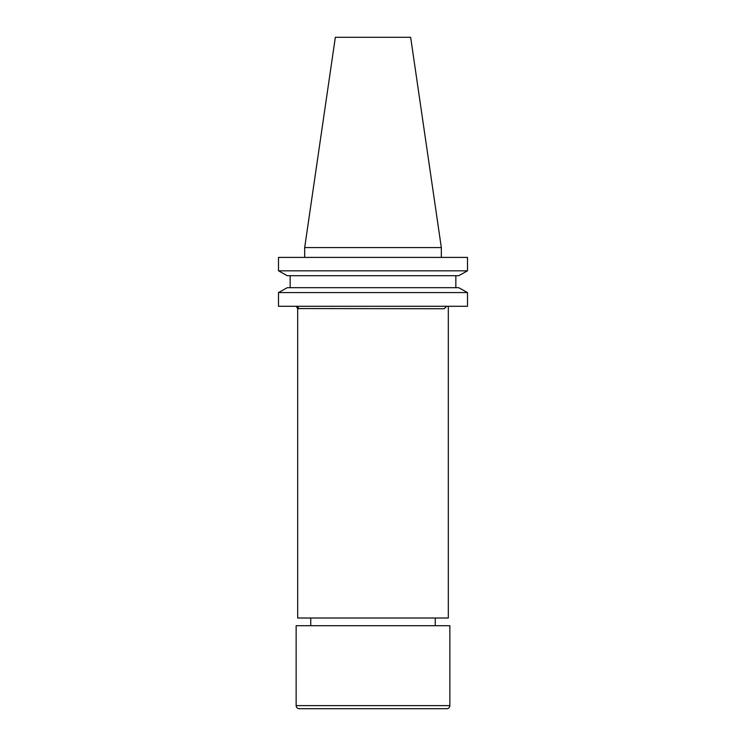 <?xml version="1.0" encoding="UTF-8"?>
<svg xmlns="http://www.w3.org/2000/svg" width="746" height="746" viewBox="0 0 746 746"><rect width="100%" height="100%" fill="white"/><g stroke="black" fill="none" stroke-linecap="round" stroke-linejoin="round"><path stroke-width="1.12" d="M296.143 705.623A3.077 3.077 0 0 0 299.221 708.7L446.779 708.7A3.077 3.077 0 0 0 449.857 705.623L449.857 625.698L296.143 625.698L296.143 705.623L449.857 705.623M435.254 625.698L435.254 618.014M310.746 625.698L310.746 618.014M446.733 306.289L444.131 308.751L297.682 308.574L297.682 618.014L448.318 618.014L448.318 306.289M335.346 37.3L410.654 37.3L441.324 247.569L304.676 247.569L335.346 37.3M441.324 257.407L441.324 247.569M304.676 257.407L304.676 247.569M287.266 287.695L278.5 292.572L278.5 306.289L467.5 306.289L467.5 292.572L458.734 287.695L467.5 292.572L278.5 292.572L287.266 287.695L458.734 287.695M467.5 270.826L458.734 275.703L467.5 270.826L467.5 257.407L278.5 257.407L278.5 270.826L467.5 270.826M287.266 275.703L278.5 270.826L287.266 275.703L458.734 275.703M455.843 287.695L455.843 275.703M290.157 275.703L290.157 287.695M298.577 308.751A2.462 2.434 90 0 0 296.143 306.289L297.682 308.574"/></g></svg>
